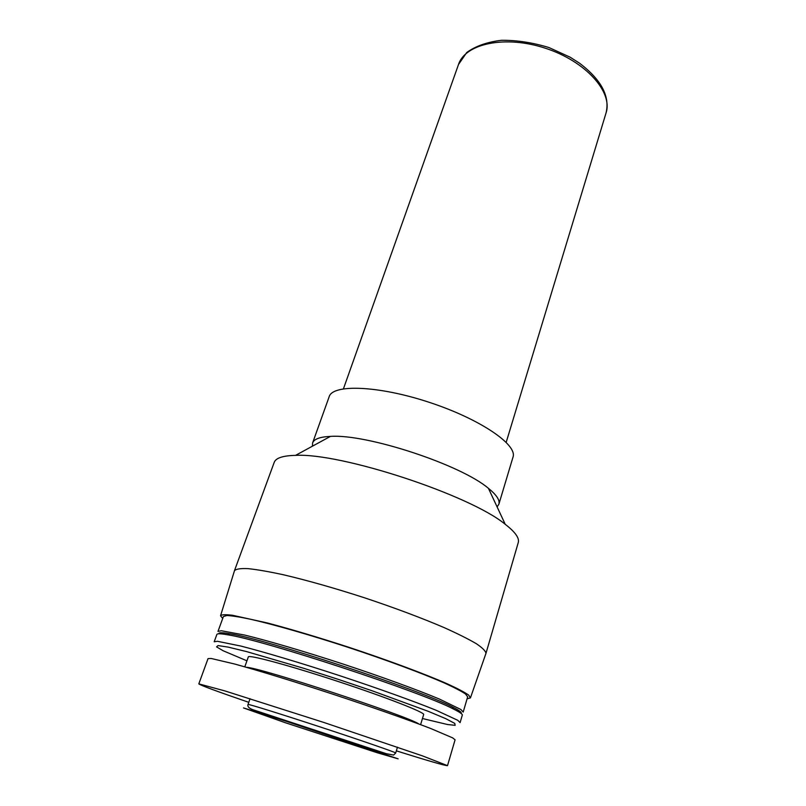 <?xml version="1.0" encoding="UTF-8"?>
<svg xmlns="http://www.w3.org/2000/svg" width="806" height="806" viewBox="0 0 806 806"><rect width="100%" height="100%" fill="white"/><g stroke="black" fill="none" stroke-linecap="round" stroke-linejoin="round"><path stroke-width="1.21" d="M285.616 722.821L377.007 752.663L398.144 758.839L287.218 721.612L243.513 707.93L285.616 722.821M396.34 750.849C428.389 760.894 445.436 765.831 447.511 765.64L422.404 755.857L323.911 722.478L224.824 690.893L198.81 683.871C200.362 685.251 217.016 691.407 248.772 702.328M447.511 765.64L455.078 739.807L452.599 737.843L430.626 728.463C407.866 719.698 371.747 707.003 333.18 694.288C294.593 681.634 257.991 670.421 234.465 663.973L211.212 658.482L208.049 658.593L198.81 683.871M420.601 724.654L423.654 714.579C425.195 712.554 386.024 697.22 337.462 681.272C288.901 665.293 248.268 654.381 248.319 656.93L244.792 666.854M422.455 718.529L447.572 724.534L455.148 725.329L454.775 723.405L445.819 718.69L428.339 711.355L372.281 690.833L338.097 679.307L303.761 668.305L246.465 651.56L228.038 647.087L218.033 645.566L216.582 646.886L223.151 650.754L246.938 660.819M460.105 722.619L457.748 720.292L436.096 710.257C413.559 701.119 377.712 688.223 339.336 675.559C300.93 662.985 264.428 652.084 240.863 646.069L217.479 641.294L214.195 641.767L216.874 634.443C217.217 633.456 220.844 633.576 227.745 634.806C263.23 640.014 421.689 692.112 453.335 708.968C459.622 712.091 462.614 714.136 462.301 715.134L460.105 722.619M461.072 713.421C462.16 712.554 459.269 710.398 452.378 706.963C421.044 690.168 264.892 638.826 229.71 633.758C222.124 632.438 218.517 632.448 218.889 633.788M460.256 712.816L461.264 712.796M463.198 712.071L460.921 709.522L439.451 699.084C417.065 689.714 381.369 676.697 343.114 664.063C304.829 651.54 268.378 640.83 244.792 635.088L221.328 630.745L217.973 631.441L223.413 616.54L226.879 615.512C231.886 615.734 239.755 616.973 250.465 619.23C274.08 624.59 310.451 635.017 348.565 647.48C386.648 660.074 422.112 673.262 444.287 682.954C454.262 687.498 461.324 691.165 465.485 693.966L467.661 696.837L463.198 712.071M219.101 633.184L219.897 633.788M467.087 698.812L470.432 697.915L468.689 695.104C464.699 692.304 457.647 688.576 447.531 683.941C424.933 673.987 388.2 660.295 348.655 647.218C318.33 637.365 291.218 629.274 267.32 622.947L232.551 615.28C225.499 614.404 221.499 614.565 220.552 615.764L222.708 618.474M485.958 653.414C485.746 651.117 482.522 647.873 476.296 643.682C468.306 638.997 457.526 633.607 443.945 627.521C421.206 617.799 394.839 607.926 364.866 597.911C334.792 588.178 307.721 580.481 283.641 574.819C269.103 571.655 257.225 569.59 248.016 568.633C240.51 568.301 235.997 568.996 234.455 570.719L274.221 462.352C275.813 457.989 282.926 455.652 295.56 455.37C341.19 452.71 470.089 495.086 505.231 524.303C515.236 532.031 519.578 538.126 518.258 542.589L485.958 653.414M497.101 506.903L498.874 504.213C500.052 500.214 496.577 494.924 488.446 488.355C461.012 464.75 366.498 433.678 330.41 436.399C319.962 436.862 314.028 439.048 312.597 442.968L312.436 446.181M498.874 504.213L513.009 457.113C517.694 444.771 479.983 418.929 429.175 402.305C378.417 385.53 332.727 383.958 329.18 396.673L312.597 442.968M397.479 747.162L395.686 752.995C396.512 752.643 362.922 740.996 322.219 727.617C281.516 714.227 247.573 703.668 248.026 704.454L250.051 698.691M418.979 724.05C408.934 716.463 259.048 667.187 246.455 667.328M506.198 442.303L606.052 112.951C613.044 92.166 585.912 61.407 545.571 48.289C505.312 34.91 465.223 43.564 458.523 64.44L343.447 388.794M395.686 752.995L393.57 755.061L386.346 753.711L252.963 709.733C248.943 708.283 247.301 706.519 248.026 704.454M229.71 633.758L227.745 634.806M452.378 706.963L453.335 708.968M470.533 697.603L485.837 653.726M220.653 615.441L234.375 571.051M330.41 436.399L295.56 455.37M488.446 488.355L505.231 524.303M606.052 112.951C610.082 96.337 601.286 79.774 579.645 63.271L570.124 57.196L548.997 47.564C532.685 42.577 516.837 40.149 501.463 40.3C487.156 42.013 475.59 46.083 466.745 52.511L458.523 64.44"/></g></svg>

